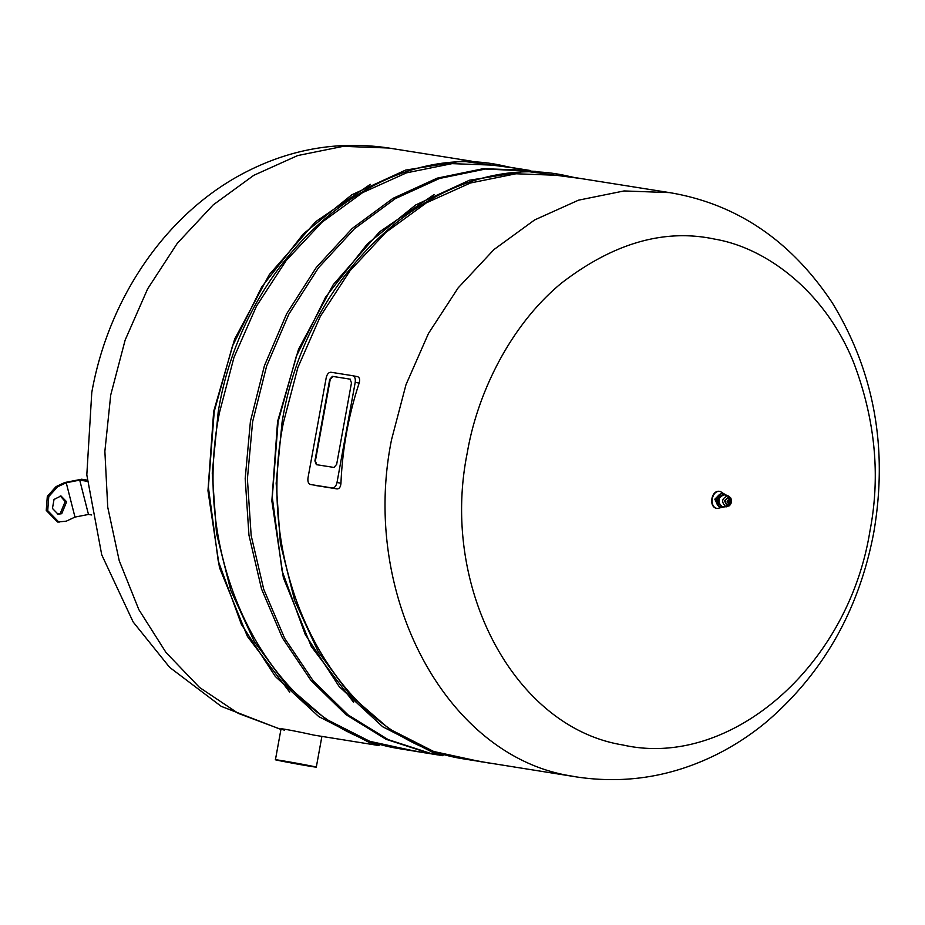 <?xml version="1.0" encoding="UTF-8"?>
<svg xmlns="http://www.w3.org/2000/svg" width="925" height="925" viewBox="0 0 925 925"><rect width="100%" height="100%" fill="white"/><g stroke="black" fill="none" stroke-linecap="round" stroke-linejoin="round"><path stroke-width="1.39" d="M510.438 167.344L503.235 165.795C379.955 137.605 243.31 255.693 218.196 412.099L212.253 473.057L216.508 533.332L230.753 590.358L254.398 641.696L286.415 685.136L325.45 718.841L369.827 741.341L417.637 751.701M517.433 168.454L461.864 161.112L405.601 170.084L351.789 194.805L303.354 233.863L261.694 287.028L232.36 346.366L214.23 411.475L208.379 487.163L218.208 560.839L241.356 624.306L275.292 676.441L318.801 716.621L369.526 742.578L424.633 752.811M370.312 184.352L315.61 221.746L269.383 274.482L234.649 339.105L213.675 411.405L207.963 490.736L219.479 567.592L247.391 636.388L289.675 692.12M530.279 170.501L497.604 165.309L452.082 163.633L406.514 172.848L362.623 192.62L322.004 222.22L286.172 260.538L256.468 306.163L233.979 357.385L219.549 412.33C188.099 567.222 273.8 728.403 398.317 748.51L437.479 754.846M574.332 177.496L567.118 175.935C443.85 147.757 307.192 265.845 282.079 422.251L276.147 483.197L280.391 543.484L294.647 600.51L318.281 651.836L350.309 695.288L389.344 728.981L433.709 751.493L481.532 761.853M581.328 178.606L525.758 171.264L469.484 180.225L415.672 204.957L367.248 244.003L325.577 297.179L296.243 356.507L278.113 421.615L272.274 497.303L282.102 570.991L305.238 634.457L339.186 686.581L382.696 726.761L433.409 752.73L488.527 762.963M434.207 194.493L379.504 231.886L333.278 284.623L298.544 349.245L277.569 421.546L271.858 500.887L283.374 577.732L311.286 646.529L353.57 702.272M669.596 192.62L561.487 175.449L515.965 173.773L470.409 183L426.506 202.772L385.887 232.36L350.066 270.678L320.362 316.304L297.873 367.537L283.443 422.482C251.993 577.373 337.694 738.543 462.199 758.662L576.795 776.977C625.809 784.261 672.845 776.549 717.916 753.852C735.086 745.122 751.216 734.519 766.305 722.032C823.227 673.238 859.059 610.038 873.79 532.418C888.162 448.498 874.368 372.035 832.407 303.018C791.072 240.697 736.797 203.893 669.596 192.62L624.074 190.943L578.518 200.17L534.615 219.942L493.996 249.53L458.176 287.848L428.472 333.474L405.983 384.708L391.553 439.653C360.103 594.544 445.804 755.713 570.309 775.832L576.795 776.977M308.245 765.403C288.033 761.437 261.752 757.263 283.501 761.472C303.712 765.438 329.994 769.612 308.245 765.403L316.304 767.149L321.877 736.497M281.027 728.946L275.43 759.726L283.501 761.472M284.542 730.195C271.002 726.322 296.775 731.259 313.748 735.086L379.088 745.585M286.438 761.934L305.308 764.94L280.287 760.604M305.308 764.94L311.459 766.27M350.032 379.134L351.477 382.858L336.654 464.385L333.983 467.449L316.338 464.651L314.905 460.928L329.716 379.4L332.387 376.336L350.517 379.227L332.873 376.429L330.202 379.493L315.379 461.02L316.824 464.743M352.645 375.7L330.977 372.255C328.687 372.266 327.092 374.093 326.201 377.735L308.002 477.878C307.551 481.59 308.407 483.81 310.58 484.527L332.237 487.961C334.538 487.961 336.122 486.134 337.012 482.48L355.212 382.349C355.663 378.626 354.807 376.417 352.645 375.7L357.547 376.66L352.645 375.7M315.413 485.463L337.07 488.909C339.313 488.874 340.608 486.978 340.955 483.255A295.838 235.956 99 0 1 359.143 383.112C360.137 379.516 359.582 377.365 357.478 376.637M724.136 493.962L720.413 491.51C711.788 489.337 708.527 507.247 717.326 508.484L722.009 507.363M720.413 491.51L719.997 491.441C711.371 489.221 708.099 507.247 716.91 508.415L717.291 508.472M730.114 500.182L729.154 497.916M467.275 452.764C439.942 587.375 514.416 727.443 622.629 744.926C729.571 769.38 848.121 666.937 869.905 531.251C880.612 476.132 875.316 420.193 854.006 363.433C826.187 293.306 768.016 248.097 714.551 239.089C664.428 228.417 613.402 243.09 561.498 283.085C511.028 324.559 477.566 392.2 467.275 452.764M529.181 170.327L483.243 168.685L437.282 178.132L393.044 198.32L352.194 228.475L316.269 267.475L286.634 313.829L264.4 365.791L250.409 421.418L245.194 478.583L248.952 535.147L261.532 588.971L282.472 638.019L310.962 680.442L345.95 714.632L386.095 739.306L429.894 753.528L436.38 754.673M442.983 755.725L432.091 753.875L388.292 739.653L348.147 714.979L313.17 680.788L284.669 638.366L263.741 589.317L251.161 535.506L247.403 478.942L252.617 421.765L266.608 366.15L288.831 314.176L318.466 267.822L354.391 228.822L395.241 198.667L439.491 178.479L485.44 169.032L535.783 171.368M730.172 501.836L729.073 499.778L727.327 501.281L728.426 503.35L730.172 501.836M728.218 502.645L728.622 500.379L728.218 502.645M730.415 501.882L729.143 499.488L727.108 501.246L728.38 503.639L730.415 501.882M727.096 504.611L727.987 504.587C731.236 503.003 731.559 500.957 728.958 498.448L728.264 498.182C724.587 499.685 724.194 501.824 727.096 504.611M727.004 505.154C731.317 503.397 731.779 500.887 728.368 497.638L724.726 500.818L727.119 505.177L724.807 500.83L728.31 497.627M731.363 502.102L728.669 497.049L724.391 500.749L727.085 505.802L731.363 502.102M725.963 506.761L729.293 505.79C731.698 503.408 732.126 500.714 730.577 497.708L727.952 495.8C721.662 498.355 721.003 502.009 725.963 506.761M724.749 494.944L724.24 494.806C717.488 497.546 716.782 501.454 722.101 506.553L726.46 506.819M726.969 495.522L724.379 494.008C716.725 497.118 715.915 501.57 721.951 507.351L725.188 506.75M724.379 494.008L723.246 493.823C716.459 492.123 713.903 506.195 720.818 507.166L721.118 507.212M718.563 505.836L719.812 494.54L716.251 499.408L718.077 505.478M52.447 508.438L54.032 499.442L60.992 495.973L66.635 501.778L61.732 513.687L58.09 514.242L52.447 508.438M57.373 514.08L60.264 513.456L65.166 501.547L60.252 495.904M74.983 517.087L88.476 514.45L79.723 480.121L66.23 482.757L74.983 517.087L66.288 521.168L57.547 522.024L46.25 510.415L47.314 496.332L56.067 486.608L64.762 482.526L81.62 479.231L87.17 480.11M59.015 522.255L47.718 510.646L48.782 496.563L57.535 486.839L66.23 482.757M79.723 480.121L87.262 481.324M88.476 514.45L91.691 514.959M332.237 487.961L337.07 488.909M337.012 482.48L340.955 483.255M355.212 382.349L359.143 383.112M719.211 494.84L714.817 499.199L717.592 504.992M718.737 495.153L715.152 499.269L717.245 504.553M280.934 729.455L221.202 706.342L169.633 667.353L133.154 621.982L101.727 554.792L86.811 474.895L91.772 392.582C108.537 297.665 167.124 211.42 247.819 171.056C292.843 148.428 339.822 140.75 388.754 148.023L343.233 146.347L297.677 155.562L253.774 175.334L213.155 204.934L177.334 243.252L147.63 288.877L125.141 340.099L110.711 395.044L104.872 451.331L107.739 507.212L119.209 560.631L138.854 609.644L165.968 652.437L199.534 687.46L238.338 713.418L280.946 729.362M727.038 505.154L730.715 501.986L728.403 497.638M56.067 486.608L57.535 486.839M388.754 148.023L471.9 161.227M720.968 507.189L722.101 507.374M728.195 495.858L724.495 494.863"/></g></svg>
